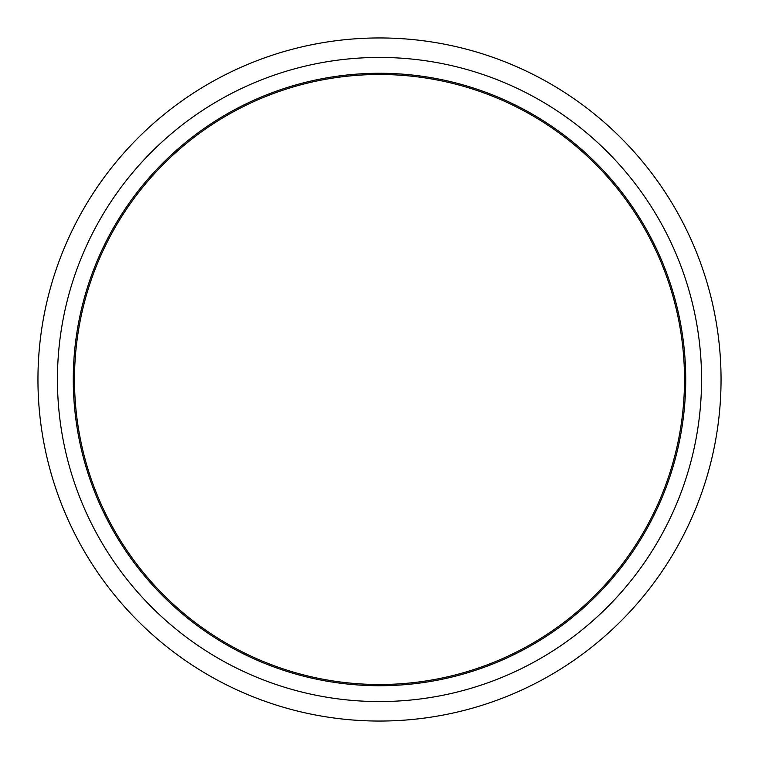 <?xml version="1.0" encoding="UTF-8"?>
<svg xmlns="http://www.w3.org/2000/svg" width="759" height="759" viewBox="0 0 759 759"><rect width="100%" height="100%" fill="white"/><g stroke="black" fill="none" stroke-linecap="round" stroke-linejoin="round"><path stroke-width="0.57" stroke-dasharray="3.79 2.85" d="M685.728 379.5A306.228 306.228 0 0 1 226.391 644.695A306.228 306.228 0 0 1 226.391 114.305A306.228 306.228 0 0 1 685.728 379.5M721.05 379.5A341.55 341.55 0 0 1 208.725 675.292A341.55 341.55 0 0 1 208.725 83.708A341.55 341.55 0 0 1 721.05 379.5M684.504 379.5A305.004 305.004 0 0 1 226.998 643.641A305.004 305.004 0 0 1 226.998 115.359A305.004 305.004 0 0 1 684.504 379.5M701.563 379.5A322.063 322.063 0 0 1 218.469 658.414A322.063 322.063 0 0 1 218.469 100.586A322.063 322.063 0 0 1 701.563 379.5"/><path stroke-width="1.14" d="M37.95 379.5A341.55 341.55 0 0 1 379.5 37.95A341.55 341.55 0 0 1 721.05 379.5A341.55 341.55 0 0 1 379.5 721.05A341.55 341.55 0 0 1 37.95 379.5M73.272 379.5A306.228 306.228 0 0 1 379.5 73.272A306.228 306.228 0 0 1 685.728 379.5A306.228 306.228 0 0 1 379.5 685.728A306.228 306.228 0 0 1 73.272 379.5M684.504 379.5A305.004 305.004 0 0 1 226.998 643.641A305.004 305.004 0 0 1 226.998 115.359A305.004 305.004 0 0 1 684.504 379.5M701.563 379.5A322.063 322.063 0 0 1 218.469 658.414A322.063 322.063 0 0 1 218.469 100.586A322.063 322.063 0 0 1 701.563 379.5"/></g></svg>
